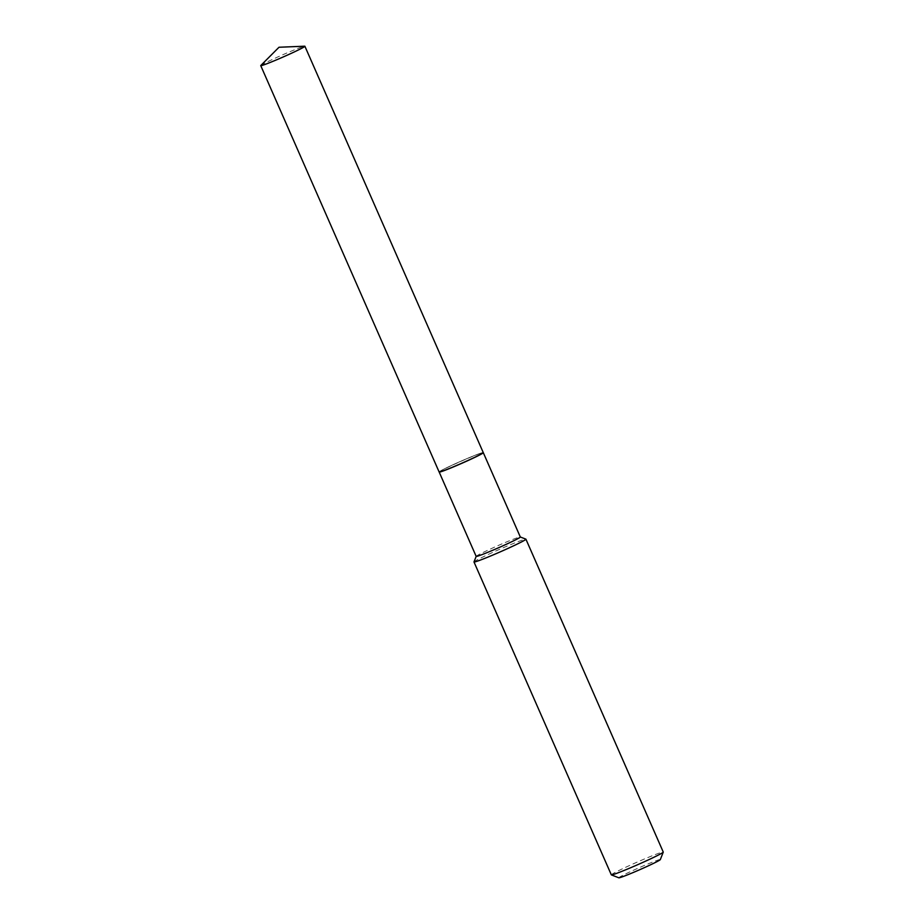 <?xml version="1.0" encoding="UTF-8"?>
<svg xmlns="http://www.w3.org/2000/svg" width="924" height="924" viewBox="0 0 924 924"><rect width="100%" height="100%" fill="white"/><g stroke="black" fill="none" stroke-linecap="round" stroke-linejoin="round"><path stroke-width="0.69" stroke-dasharray="4.62 3.46" d="M260.845 65.454A24.105 1.097 156.3 0 1 271.402 59.921A24.105 1.097 156.3 0 1 304.689 46.2M439.119 471.968A24.105 1.097 156.3 0 1 449.769 466.25A24.105 1.097 156.3 0 1 483.252 452.587M479.983 453.43A23.989 1.086 156.3 0 1 483.102 452.598A23.989 1.086 156.3 0 1 467.775 460.533A23.989 1.086 156.3 0 1 442.388 471.125A23.989 1.086 156.3 0 1 439.223 471.864A23.989 1.086 156.3 0 1 455.555 463.594A23.989 1.086 156.3 0 1 479.983 453.43M439.166 472.025A24.105 1.097 156.3 0 1 455.578 463.709A24.105 1.097 156.3 0 1 480.133 453.499A24.105 1.097 156.3 0 1 483.264 452.668L483.102 452.598M618.837 877.8A22.684 1.028 156.3 0 1 633.344 870.304A22.684 1.028 156.3 0 1 657.357 860.279A22.684 1.028 156.3 0 1 660.337 859.586M611.33 874.855A28.355 1.282 156.3 0 1 630.076 865.268A28.355 1.282 156.3 0 1 659.517 853.002A28.355 1.282 156.3 0 1 663.259 852.067M473.989 561.919A28.355 1.282 156.3 0 1 493.301 552.136A28.355 1.282 156.3 0 1 522.176 540.124A28.355 1.282 156.3 0 1 525.86 539.142M476.172 556.329L476.16 556.364A24.105 1.097 156.3 0 1 476.172 556.329A24.105 1.097 156.3 0 1 492.584 548.024A24.105 1.097 156.3 0 1 517.14 537.803A24.105 1.097 156.3 0 1 520.27 536.971L520.304 536.983"/><path stroke-width="1.39" d="M304.689 46.2A24.105 1.097 156.3 0 1 304.885 46.246A24.105 1.097 156.3 0 1 294.236 51.963A24.105 1.097 156.3 0 1 260.741 65.627A24.105 1.097 156.3 0 1 260.845 65.454L279.002 47.251L304.689 46.2M304.885 46.246L483.252 452.587A24.105 1.097 156.3 0 1 472.603 458.304A24.105 1.097 156.3 0 1 439.119 471.968L260.741 65.627M483.252 452.656L483.264 452.668A24.105 1.097 156.3 0 1 483.31 452.702A24.105 1.097 156.3 0 1 467.371 460.845A24.105 1.097 156.3 0 1 442.342 471.275A24.105 1.097 156.3 0 1 439.166 472.072A24.105 1.097 156.3 0 1 439.166 472.025L476.172 556.387L473.989 561.919A28.355 1.282 156.3 0 0 473.989 561.977L611.33 874.855A28.355 1.282 156.3 0 0 611.376 874.901A28.355 1.282 156.3 0 0 615.072 873.919A28.355 1.282 156.3 0 0 643.947 861.907A28.355 1.282 156.3 0 0 663.247 852.124A28.355 1.282 156.3 0 0 663.259 852.067L525.918 539.189A28.355 1.282 156.3 0 1 507.172 548.775A28.355 1.282 156.3 0 1 477.72 561.041A28.355 1.282 156.3 0 1 473.989 561.977M663.247 852.124L660.337 859.586A22.684 1.028 156.3 0 1 644.894 867.405A22.684 1.028 156.3 0 1 621.794 877.015A22.684 1.028 156.3 0 1 618.837 877.8L611.376 874.901M520.304 536.983L525.86 539.142A28.355 1.282 156.3 0 1 525.918 539.189M520.27 536.971A24.105 1.097 156.3 0 1 520.316 537.006A24.105 1.097 156.3 0 1 504.377 545.16A24.105 1.097 156.3 0 1 479.348 555.59A24.105 1.097 156.3 0 1 476.172 556.387M483.31 452.702L520.316 537.006"/></g></svg>
